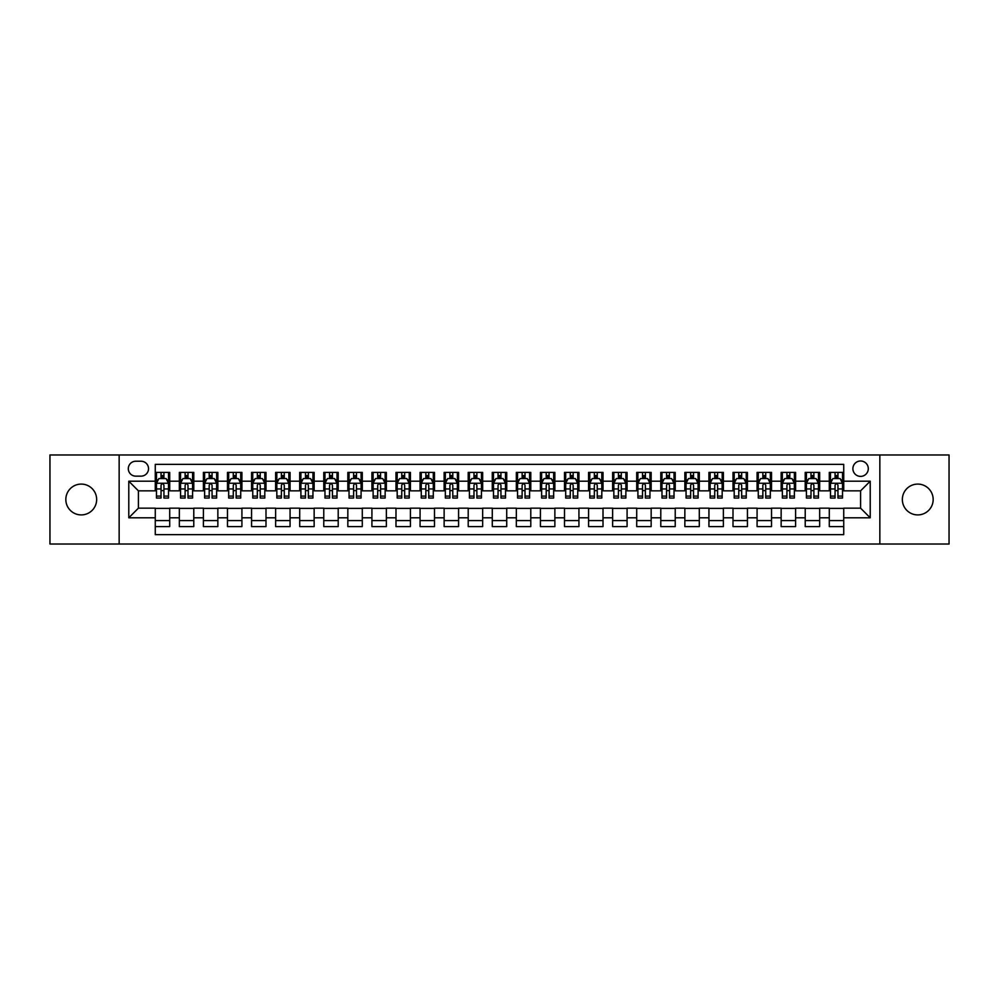 <?xml version="1.0" encoding="UTF-8"?>
<svg xmlns="http://www.w3.org/2000/svg" width="999" height="999" viewBox="0 0 999 999"><rect width="100%" height="100%" fill="white"/><g stroke="black" fill="none" stroke-linecap="round" stroke-linejoin="round"><path stroke-width="1.5" d="M917.756 484.09A15.41 15.41 0 0 0 902.347 499.5A15.41 15.41 0 0 0 917.756 514.91A15.41 15.41 0 0 0 933.166 499.5A15.41 15.41 0 0 0 917.756 484.09M81.244 484.09A15.41 15.41 0 0 0 65.834 499.5A15.41 15.41 0 0 0 81.244 514.91A15.41 15.41 0 0 0 96.653 499.5A15.41 15.41 0 0 0 81.244 484.09M860.589 460.989A7.705 7.705 0 0 0 852.884 468.693A7.705 7.705 0 0 0 860.589 476.386A7.705 7.705 0 0 0 868.293 468.693A7.705 7.705 0 0 0 860.589 460.989M879.844 544.03L949.05 544.03L949.05 454.97L879.844 454.97L879.844 544.03L119.156 544.03L119.156 454.97L49.95 454.97L49.95 544.03L119.156 544.03M843.73 472.415L829.295 472.415L829.295 481.206L819.667 481.206L819.667 490.834L829.295 490.834L829.295 481.206M819.667 481.206L819.667 472.415L805.219 472.415L805.219 481.206L795.591 481.206L795.591 490.834L805.219 490.834L805.219 481.206M795.591 481.206L795.591 472.415L781.143 472.415L781.143 481.206L771.515 481.206L771.515 490.834L781.143 490.834L781.143 481.206M771.515 481.206L771.515 472.415L757.08 472.415L757.08 481.206L747.439 481.206L747.439 490.834L757.08 490.834L757.08 481.206M747.439 481.206L747.439 472.415L733.004 472.415L733.004 481.206L723.376 481.206L723.376 490.834L733.004 490.834L733.004 481.206M723.376 481.206L723.376 472.415L708.928 472.415L708.928 481.206L699.3 481.206L699.3 490.834L708.928 490.834L708.928 481.206M699.3 481.206L699.3 472.415L684.852 472.415L684.852 481.206L675.224 481.206L675.224 490.834L684.852 490.834L684.852 481.206M675.224 481.206L675.224 472.415L660.789 472.415L660.789 481.206L651.161 481.206L651.161 490.834L660.789 490.834L660.789 481.206M651.161 481.206L651.161 472.415L636.713 472.415L636.713 481.206L627.085 481.206L627.085 490.834L636.713 490.834L636.713 481.206M627.085 481.206L627.085 472.415L612.637 472.415L612.637 481.206L603.009 481.206L603.009 490.834L612.637 490.834L612.637 481.206M603.009 481.206L603.009 472.415L588.573 472.415L588.573 481.206L578.933 481.206L578.933 490.834L588.573 490.834L588.573 481.206M578.933 481.206L578.933 472.415L564.497 472.415L564.497 481.206L554.87 481.206L554.87 490.834L564.497 490.834L564.497 481.206M554.87 481.206L554.87 472.415L540.422 472.415L540.422 481.206L530.794 481.206L530.794 490.834L540.422 490.834L540.422 481.206M530.794 481.206L530.794 472.415L516.346 472.415L516.346 481.206L506.718 481.206L506.718 490.834L516.346 490.834L516.346 481.206M506.718 481.206L506.718 472.415L492.282 472.415L492.282 481.206L482.654 481.206L482.654 490.834L492.282 490.834L492.282 481.206M482.654 481.206L482.654 472.415L468.206 472.415L468.206 481.206L458.578 481.206L458.578 490.834L468.206 490.834L468.206 481.206M458.578 481.206L458.578 472.415L444.13 472.415L444.13 481.206L434.503 481.206L434.503 490.834L444.13 490.834L444.13 481.206M434.503 481.206L434.503 472.415L420.067 472.415L420.067 481.206L410.427 481.206L410.427 490.834L420.067 490.834L420.067 481.206M410.427 481.206L410.427 472.415L395.991 472.415L395.991 481.206L386.363 481.206L386.363 490.834L395.991 490.834L395.991 481.206M386.363 481.206L386.363 472.415L371.915 472.415L371.915 481.206L362.287 481.206L362.287 490.834L371.915 490.834L371.915 481.206M362.287 481.206L362.287 472.415L347.839 472.415L347.839 481.206L338.211 481.206L338.211 490.834L347.839 490.834L347.839 481.206M338.211 481.206L338.211 472.415L323.776 472.415L323.776 481.206L314.148 481.206L314.148 490.834L323.776 490.834L323.776 481.206M314.148 481.206L314.148 472.415L299.7 472.415L299.7 481.206L290.072 481.206L290.072 490.834L299.7 490.834L299.7 481.206M290.072 481.206L290.072 472.415L275.624 472.415L275.624 481.206L265.996 481.206L265.996 490.834L275.624 490.834L275.624 481.206M265.996 481.206L265.996 472.415L251.561 472.415L251.561 481.206L241.92 481.206L241.92 490.834L251.561 490.834L251.561 481.206M241.92 481.206L241.92 472.415L227.485 472.415L227.485 481.206L217.857 481.206L217.857 490.834L227.485 490.834L227.485 481.206M217.857 481.206L217.857 472.415L203.409 472.415L203.409 481.206L193.781 481.206L193.781 490.834L203.409 490.834L203.409 481.206M193.781 481.206L193.781 472.415L179.333 472.415L179.333 490.834L169.705 490.834L169.705 472.415L155.27 472.415M155.27 526.585L169.705 526.585L169.705 508.166L179.333 508.166L179.333 526.585L193.781 526.585L193.781 508.166L203.409 508.166L203.409 517.794L193.781 517.794M203.409 517.794L203.409 526.585L217.857 526.585L217.857 508.166L227.485 508.166L227.485 517.794L217.857 517.794M227.485 517.794L227.485 526.585L241.92 526.585L241.92 508.166L251.561 508.166L251.561 517.794L241.92 517.794M251.561 517.794L251.561 526.585L265.996 526.585L265.996 508.166L275.624 508.166L275.624 517.794L265.996 517.794M275.624 517.794L275.624 526.585L290.072 526.585L290.072 508.166L299.7 508.166L299.7 517.794L290.072 517.794M299.7 517.794L299.7 526.585L314.148 526.585L314.148 508.166L323.776 508.166L323.776 517.794L314.148 517.794M323.776 517.794L323.776 526.585L338.211 526.585L338.211 508.166L347.839 508.166L347.839 517.794L338.211 517.794M347.839 517.794L347.839 526.585L362.287 526.585L362.287 508.166L371.915 508.166L371.915 517.794L362.287 517.794M371.915 517.794L371.915 526.585L386.363 526.585L386.363 508.166L395.991 508.166L395.991 517.794L386.363 517.794M395.991 517.794L395.991 526.585L410.427 526.585L410.427 508.166L420.067 508.166L420.067 517.794L410.427 517.794M420.067 517.794L420.067 526.585L434.503 526.585L434.503 508.166L444.13 508.166L444.13 517.794L434.503 517.794M444.13 517.794L444.13 526.585L458.578 526.585L458.578 508.166L468.206 508.166L468.206 517.794L458.578 517.794M468.206 517.794L468.206 526.585L482.654 526.585L482.654 508.166L492.282 508.166L492.282 517.794L482.654 517.794M492.282 517.794L492.282 526.585L506.718 526.585L506.718 508.166L516.346 508.166L516.346 517.794L506.718 517.794M516.346 517.794L516.346 526.585L530.794 526.585L530.794 508.166L540.422 508.166L540.422 517.794L530.794 517.794M540.422 517.794L540.422 526.585L554.87 526.585L554.87 508.166L564.497 508.166L564.497 517.794L554.87 517.794M564.497 517.794L564.497 526.585L578.933 526.585L578.933 508.166L588.573 508.166L588.573 517.794L578.933 517.794M588.573 517.794L588.573 526.585L603.009 526.585L603.009 508.166L612.637 508.166L612.637 517.794L603.009 517.794M612.637 517.794L612.637 526.585L627.085 526.585L627.085 508.166L636.713 508.166L636.713 517.794L627.085 517.794M636.713 517.794L636.713 526.585L651.161 526.585L651.161 508.166L660.789 508.166L660.789 517.794L651.161 517.794M660.789 517.794L660.789 526.585L675.224 526.585L675.224 508.166L684.852 508.166L684.852 517.794L675.224 517.794M684.852 517.794L684.852 526.585L699.3 526.585L699.3 508.166L708.928 508.166L708.928 517.794L699.3 517.794M708.928 517.794L708.928 526.585L723.376 526.585L723.376 508.166L733.004 508.166L733.004 517.794L723.376 517.794M733.004 517.794L733.004 526.585L747.439 526.585L747.439 508.166L757.08 508.166L757.08 517.794L747.439 517.794M757.08 517.794L757.08 526.585L771.515 526.585L771.515 508.166L781.143 508.166L781.143 517.794L771.515 517.794M781.143 517.794L781.143 526.585L795.591 526.585L795.591 508.166L805.219 508.166L805.219 517.794L795.591 517.794M805.219 517.794L805.219 526.585L819.667 526.585L819.667 508.166L829.295 508.166L829.295 517.794L819.667 517.794M135.764 476.148L141.059 476.148A7.468 7.468 0 0 0 148.526 468.693A7.468 7.468 0 0 0 141.059 461.226L135.764 461.226A7.468 7.468 0 0 0 128.309 468.693A7.468 7.468 0 0 0 135.764 476.148M879.844 454.97L119.156 454.97M843.73 481.206L843.73 464.36L155.27 464.36L155.27 490.834L138.411 490.834L138.411 508.166L155.27 508.166L155.27 534.64L843.73 534.64L843.73 508.166L860.589 508.166L860.589 490.834L843.73 490.834L843.73 481.206L870.216 481.206L870.216 517.794L843.73 517.794M155.27 517.794L128.784 517.794L128.784 481.206L155.27 481.206M829.295 517.794L829.295 526.585L843.73 526.585M155.27 478.434L156.468 478.434M161.039 478.434L163.936 478.434M168.506 478.434L169.705 478.434M155.27 490.596L156.468 490.596M161.039 490.596L163.936 490.596M168.506 490.596L169.705 490.596M155.27 508.404L169.705 508.404M155.27 520.566L169.705 520.566M179.333 490.596L180.544 490.596M185.115 490.596L187.999 490.596M192.582 490.596L193.781 490.596M179.333 478.434L180.544 478.434M185.115 478.434L187.999 478.434M192.582 478.434L193.781 478.434M179.333 508.404L193.781 508.404M179.333 520.566L193.781 520.566M203.409 508.404L217.857 508.404M203.409 520.566L217.857 520.566M203.409 478.434L204.62 478.434M209.191 478.434L212.075 478.434M216.646 478.434L217.857 478.434M203.409 490.596L204.62 490.596M209.191 490.596L212.075 490.596M216.646 490.596L217.857 490.596M227.485 508.404L241.92 508.404M227.485 520.566L241.92 520.566M227.485 478.434L228.684 478.434M233.267 478.434L236.151 478.434M240.722 478.434L241.92 478.434M227.485 490.596L228.684 490.596M233.267 490.596L236.151 490.596M240.722 490.596L241.92 490.596M251.561 508.404L265.996 508.404M251.561 520.566L265.996 520.566M251.561 478.434L252.759 478.434M257.33 478.434L260.227 478.434M264.797 478.434L265.996 478.434M251.561 490.596L252.759 490.596M257.33 490.596L260.227 490.596M264.797 490.596L265.996 490.596M275.624 508.404L290.072 508.404M275.624 520.566L290.072 520.566M275.624 478.434L276.835 478.434M281.406 478.434L284.29 478.434M288.873 478.434L290.072 478.434M275.624 490.596L276.835 490.596M281.406 490.596L284.29 490.596M288.873 490.596L290.072 490.596M299.7 508.404L314.148 508.404M299.7 520.566L314.148 520.566M299.7 478.434L300.899 478.434M305.482 478.434L308.366 478.434M312.937 478.434L314.148 478.434M299.7 490.596L300.899 490.596M305.482 490.596L308.366 490.596M312.937 490.596L314.148 490.596M323.776 508.404L338.211 508.404M323.776 520.566L338.211 520.566M323.776 478.434L324.975 478.434M329.545 478.434L332.442 478.434M337.013 478.434L338.211 478.434M323.776 490.596L324.975 490.596M329.545 490.596L332.442 490.596M337.013 490.596L338.211 490.596M347.839 508.404L362.287 508.404M347.839 520.566L362.287 520.566M347.839 478.434L349.051 478.434M353.621 478.434L356.506 478.434M361.089 478.434L362.287 478.434M347.839 490.596L349.051 490.596M353.621 490.596L356.506 490.596M361.089 490.596L362.287 490.596M371.915 508.404L386.363 508.404M371.915 520.566L386.363 520.566M371.915 478.434L373.127 478.434M377.697 478.434L380.582 478.434M385.152 478.434L386.363 478.434M371.915 490.596L373.127 490.596M377.697 490.596L380.582 490.596M385.152 490.596L386.363 490.596M395.991 508.404L410.427 508.404M395.991 520.566L410.427 520.566M395.991 478.434L397.19 478.434M401.76 478.434L404.657 478.434M409.228 478.434L410.427 478.434M395.991 490.596L397.19 490.596M401.76 490.596L404.657 490.596M409.228 490.596L410.427 490.596M420.067 508.404L434.503 508.404M420.067 520.566L434.503 520.566M420.067 478.434L421.266 478.434M425.836 478.434L428.733 478.434M433.304 478.434L434.503 478.434M420.067 490.596L421.266 490.596M425.836 490.596L428.733 490.596M433.304 490.596L434.503 490.596M444.13 508.404L458.578 508.404M444.13 520.566L458.578 520.566M444.13 478.434L445.342 478.434M449.912 478.434L452.797 478.434M457.38 478.434L458.578 478.434M444.13 490.596L445.342 490.596M449.912 490.596L452.797 490.596M457.38 490.596L458.578 490.596M468.206 508.404L482.654 508.404M468.206 520.566L482.654 520.566M468.206 478.434L469.405 478.434M473.988 478.434L476.873 478.434M481.443 478.434L482.654 478.434M468.206 490.596L469.405 490.596M473.988 490.596L476.873 490.596M481.443 490.596L482.654 490.596M492.282 508.404L506.718 508.404M492.282 520.566L506.718 520.566M492.282 478.434L493.481 478.434M498.051 478.434L500.949 478.434M505.519 478.434L506.718 478.434M492.282 490.596L493.481 490.596M498.051 490.596L500.949 490.596M505.519 490.596L506.718 490.596M516.346 508.404L530.794 508.404M516.346 520.566L530.794 520.566M516.346 478.434L517.557 478.434M522.127 478.434L525.012 478.434M529.595 478.434L530.794 478.434M516.346 490.596L517.557 490.596M522.127 490.596L525.012 490.596M529.595 490.596L530.794 490.596M540.422 508.404L554.87 508.404M540.422 520.566L554.87 520.566M540.422 478.434L541.62 478.434M546.203 478.434L549.088 478.434M553.658 478.434L554.87 478.434M540.422 490.596L541.62 490.596M546.203 490.596L549.088 490.596M553.658 490.596L554.87 490.596M564.497 508.404L578.933 508.404M564.497 520.566L578.933 520.566M564.497 478.434L565.696 478.434M570.267 478.434L573.164 478.434M577.734 478.434L578.933 478.434M564.497 490.596L565.696 490.596M570.267 490.596L573.164 490.596M577.734 490.596L578.933 490.596M588.573 508.404L603.009 508.404M588.573 520.566L603.009 520.566M588.573 478.434L589.772 478.434M594.343 478.434L597.24 478.434M601.81 478.434L603.009 478.434M588.573 490.596L589.772 490.596M594.343 490.596L597.24 490.596M601.81 490.596L603.009 490.596M612.637 508.404L627.085 508.404M612.637 520.566L627.085 520.566M612.637 478.434L613.848 478.434M618.418 478.434L621.303 478.434M625.874 478.434L627.085 478.434M612.637 490.596L613.848 490.596M618.418 490.596L621.303 490.596M625.874 490.596L627.085 490.596M636.713 508.404L651.161 508.404M636.713 520.566L651.161 520.566M636.713 478.434L637.911 478.434M642.494 478.434L645.379 478.434M649.949 478.434L651.161 478.434M636.713 490.596L637.911 490.596M642.494 490.596L645.379 490.596M649.949 490.596L651.161 490.596M660.789 508.404L675.224 508.404M660.789 520.566L675.224 520.566M660.789 478.434L661.987 478.434M666.558 478.434L669.455 478.434M674.025 478.434L675.224 478.434M660.789 490.596L661.987 490.596M666.558 490.596L669.455 490.596M674.025 490.596L675.224 490.596M684.852 508.404L699.3 508.404M684.852 520.566L699.3 520.566M684.852 478.434L686.063 478.434M690.634 478.434L693.518 478.434M698.101 478.434L699.3 478.434M684.852 490.596L686.063 490.596M690.634 490.596L693.518 490.596M698.101 490.596L699.3 490.596M708.928 508.404L723.376 508.404M708.928 520.566L723.376 520.566M708.928 478.434L710.127 478.434M714.71 478.434L717.594 478.434M722.165 478.434L723.376 478.434M708.928 490.596L710.127 490.596M714.71 490.596L717.594 490.596M722.165 490.596L723.376 490.596M733.004 508.404L747.439 508.404M733.004 520.566L747.439 520.566M733.004 478.434L734.203 478.434M738.773 478.434L741.67 478.434M746.241 478.434L747.439 478.434M733.004 490.596L734.203 490.596M738.773 490.596L741.67 490.596M746.241 490.596L747.439 490.596M757.08 508.404L771.515 508.404M757.08 520.566L771.515 520.566M757.08 478.434L758.278 478.434M762.849 478.434L765.734 478.434M770.316 478.434L771.515 478.434M757.08 490.596L758.278 490.596M762.849 490.596L765.734 490.596M770.316 490.596L771.515 490.596M781.143 508.404L795.591 508.404M781.143 520.566L795.591 520.566M781.143 478.434L782.354 478.434M786.925 478.434L789.809 478.434M794.38 478.434L795.591 478.434M781.143 490.596L782.354 490.596M786.925 490.596L789.809 490.596M794.38 490.596L795.591 490.596M805.219 508.404L819.667 508.404M805.219 520.566L819.667 520.566M805.219 478.434L806.418 478.434M811.001 478.434L813.885 478.434M818.456 478.434L819.667 478.434M805.219 490.596L806.418 490.596M811.001 490.596L813.885 490.596M818.456 490.596L819.667 490.596M829.295 508.404L843.73 508.404M829.295 520.566L843.73 520.566M829.295 478.434L830.494 478.434M835.064 478.434L837.961 478.434M842.532 478.434L843.73 478.434M829.295 490.596L830.494 490.596M835.064 490.596L837.961 490.596M842.532 490.596L843.73 490.596M138.411 490.834L128.784 481.206M138.411 508.166L128.784 517.794M870.216 481.206L860.589 490.834M870.216 517.794L860.589 508.166M163.936 475.549L161.039 475.549M168.506 496.091L163.936 496.091L163.936 498.051L168.506 498.051L168.506 483.366L166.096 478.558L158.878 478.558L156.468 483.366L156.468 498.051L161.039 498.051L161.039 496.091L156.468 496.091M156.468 483.366L156.468 472.415M168.506 483.366L168.506 472.415M161.039 478.558L161.039 472.415M163.936 472.415L163.936 478.558M163.936 496.091L163.936 485.177C162.974 483.316 162.013 483.316 161.039 485.177L161.039 496.091M187.999 475.549L185.115 475.549M192.582 496.091L187.999 496.091L187.999 498.051L192.582 498.051L192.582 483.366L190.172 478.558L182.954 478.558L180.544 483.366L180.544 498.051L185.115 498.051L185.115 496.091L180.544 496.091M180.544 483.366L180.544 472.415M192.582 483.366L192.582 472.415M185.115 478.558L185.115 472.415M187.999 472.415L187.999 478.558M187.999 496.091L187.999 485.177C187.038 483.316 186.076 483.316 185.115 485.177L185.115 496.091M212.075 475.549L209.191 475.549M216.646 496.091L212.075 496.091L212.075 498.051L216.646 498.051L216.646 483.366L214.248 478.558L207.018 478.558L204.62 483.366L204.62 498.051L209.191 498.051L209.191 496.091L204.62 496.091M204.62 483.366L204.62 472.415M216.646 483.366L216.646 472.415M209.191 478.558L209.191 472.415M212.075 472.415L212.075 478.558M212.075 496.091L212.075 485.177C211.114 483.316 210.152 483.316 209.191 485.177L209.191 496.091M236.151 475.549L233.267 475.549M240.722 496.091L236.151 496.091L236.151 498.051L240.722 498.051L240.722 483.366L238.311 478.558L231.094 478.558L228.684 483.366L228.684 498.051L233.267 498.051L233.267 496.091L228.684 496.091M228.684 483.366L228.684 472.415M240.722 483.366L240.722 472.415M233.267 478.558L233.267 472.415M236.151 472.415L236.151 478.558M236.151 496.091L236.151 485.177C235.19 483.316 234.228 483.316 233.267 485.177L233.267 496.091M260.227 475.549L257.33 475.549M264.797 496.091L260.227 496.091L260.227 498.051L264.797 498.051L264.797 483.366L262.387 478.558L255.17 478.558L252.759 483.366L252.759 498.051L257.33 498.051L257.33 496.091L252.759 496.091M252.759 483.366L252.759 472.415M264.797 483.366L264.797 472.415M257.33 478.558L257.33 472.415M260.227 472.415L260.227 478.558M260.227 496.091L260.227 485.177C259.265 483.316 258.291 483.316 257.33 485.177L257.33 496.091M284.29 475.549L281.406 475.549M288.873 496.091L284.29 496.091L284.29 498.051L288.873 498.051L288.873 483.366L286.463 478.558L279.233 478.558L276.835 483.366L276.835 498.051L281.406 498.051L281.406 496.091L276.835 496.091M276.835 483.366L276.835 472.415M288.873 483.366L288.873 472.415M281.406 478.558L281.406 472.415M284.29 472.415L284.29 478.558M284.29 496.091L284.29 485.177C283.329 483.316 282.367 483.316 281.406 485.177L281.406 496.091M308.366 475.549L305.482 475.549M312.937 496.091L308.366 496.091L308.366 498.051L312.937 498.051L312.937 483.366L310.527 478.558L303.309 478.558L300.899 483.366L300.899 498.051L305.482 498.051L305.482 496.091L300.899 496.091M300.899 483.366L300.899 472.415M312.937 483.366L312.937 472.415M305.482 478.558L305.482 472.415M308.366 472.415L308.366 478.558M308.366 496.091L308.366 485.177C307.405 483.316 306.443 483.316 305.482 485.177L305.482 496.091M332.442 475.549L329.545 475.549M337.013 496.091L332.442 496.091L332.442 498.051L337.013 498.051L337.013 483.366L334.603 478.558L327.385 478.558L324.975 483.366L324.975 498.051L329.545 498.051L329.545 496.091L324.975 496.091M324.975 483.366L324.975 472.415M337.013 483.366L337.013 472.415M329.545 478.558L329.545 472.415M332.442 472.415L332.442 478.558M332.442 496.091L332.442 485.177C331.481 483.316 330.519 483.316 329.545 485.177L329.545 496.091M356.506 475.549L353.621 475.549M361.089 496.091L356.506 496.091L356.506 498.051L361.089 498.051L361.089 483.366L358.678 478.558L351.461 478.558L349.051 483.366L349.051 498.051L353.621 498.051L353.621 496.091L349.051 496.091M349.051 483.366L349.051 472.415M361.089 483.366L361.089 472.415M353.621 478.558L353.621 472.415M356.506 472.415L356.506 478.558M356.506 496.091L356.506 485.177C355.544 483.316 354.583 483.316 353.621 485.177L353.621 496.091M380.582 475.549L377.697 475.549M385.152 496.091L380.582 496.091L380.582 498.051L385.152 498.051L385.152 483.366L382.754 478.558L375.524 478.558L373.127 483.366L373.127 498.051L377.697 498.051L377.697 496.091L373.127 496.091M373.127 483.366L373.127 472.415M385.152 483.366L385.152 472.415M377.697 478.558L377.697 472.415M380.582 472.415L380.582 478.558M380.582 496.091L380.582 485.177C379.62 483.316 378.658 483.316 377.697 485.177L377.697 496.091M404.657 475.549L401.76 475.549M409.228 496.091L404.657 496.091L404.657 498.051L409.228 498.051L409.228 483.366L406.818 478.558L399.6 478.558L397.19 483.366L397.19 498.051L401.76 498.051L401.76 496.091L397.19 496.091M397.19 483.366L397.19 472.415M409.228 483.366L409.228 472.415M401.76 478.558L401.76 472.415M404.657 472.415L404.657 478.558M404.657 496.091L404.657 485.177C403.696 483.316 402.734 483.316 401.76 485.177L401.76 496.091M428.733 475.549L425.836 475.549M433.304 496.091L428.733 496.091L428.733 498.051L433.304 498.051L433.304 483.366L430.894 478.558L423.676 478.558L421.266 483.366L421.266 498.051L425.836 498.051L425.836 496.091L421.266 496.091M421.266 483.366L421.266 472.415M433.304 483.366L433.304 472.415M425.836 478.558L425.836 472.415M428.733 472.415L428.733 478.558M428.733 496.091L428.733 485.177C427.772 483.316 426.798 483.316 425.836 485.177L425.836 496.091M452.797 475.549L449.912 475.549M457.38 496.091L452.797 496.091L452.797 498.051L457.38 498.051L457.38 483.366L454.97 478.558L447.739 478.558L445.342 483.366L445.342 498.051L449.912 498.051L449.912 496.091L445.342 496.091M445.342 483.366L445.342 472.415M457.38 483.366L457.38 472.415M449.912 478.558L449.912 472.415M452.797 472.415L452.797 478.558M452.797 496.091L452.797 485.177C451.835 483.316 450.874 483.316 449.912 485.177L449.912 496.091M476.873 475.549L473.988 475.549M481.443 496.091L476.873 496.091L476.873 498.051L481.443 498.051L481.443 483.366L479.033 478.558L471.815 478.558L469.405 483.366L469.405 498.051L473.988 498.051L473.988 496.091L469.405 496.091M469.405 483.366L469.405 472.415M481.443 483.366L481.443 472.415M473.988 478.558L473.988 472.415M476.873 472.415L476.873 478.558M476.873 496.091L476.873 485.177C475.911 483.316 474.95 483.316 473.988 485.177L473.988 496.091M500.949 475.549L498.051 475.549M505.519 496.091L500.949 496.091L500.949 498.051L505.519 498.051L505.519 483.366L503.109 478.558L495.891 478.558L493.481 483.366L493.481 498.051L498.051 498.051L498.051 496.091L493.481 496.091M493.481 483.366L493.481 472.415M505.519 483.366L505.519 472.415M498.051 478.558L498.051 472.415M500.949 472.415L500.949 478.558M500.949 496.091L500.949 485.177C499.987 483.316 499.025 483.316 498.051 485.177L498.051 496.091M525.012 475.549L522.127 475.549M529.595 496.091L525.012 496.091L525.012 498.051L529.595 498.051L529.595 483.366L527.185 478.558L519.967 478.558L517.557 483.366L517.557 498.051L522.127 498.051L522.127 496.091L517.557 496.091M517.557 483.366L517.557 472.415M529.595 483.366L529.595 472.415M522.127 478.558L522.127 472.415M525.012 472.415L525.012 478.558M525.012 496.091L525.012 485.177C524.05 483.316 523.089 483.316 522.127 485.177L522.127 496.091M549.088 475.549L546.203 475.549M553.658 496.091L549.088 496.091L549.088 498.051L553.658 498.051L553.658 483.366L551.261 478.558L544.03 478.558L541.62 483.366L541.62 498.051L546.203 498.051L546.203 496.091L541.62 496.091M541.62 483.366L541.62 472.415M553.658 483.366L553.658 472.415M546.203 478.558L546.203 472.415M549.088 472.415L549.088 478.558M549.088 496.091L549.088 485.177C548.126 483.316 547.165 483.316 546.203 485.177L546.203 496.091M573.164 475.549L570.267 475.549M577.734 496.091L573.164 496.091L573.164 498.051L577.734 498.051L577.734 483.366L575.324 478.558L568.106 478.558L565.696 483.366L565.696 498.051L570.267 498.051L570.267 496.091L565.696 496.091M565.696 483.366L565.696 472.415M577.734 483.366L577.734 472.415M570.267 478.558L570.267 472.415M573.164 472.415L573.164 478.558M573.164 496.091L573.164 485.177C572.202 483.316 571.241 483.316 570.267 485.177L570.267 496.091M597.24 475.549L594.343 475.549M601.81 496.091L597.24 496.091L597.24 498.051L601.81 498.051L601.81 483.366L599.4 478.558L592.182 478.558L589.772 483.366L589.772 498.051L594.343 498.051L594.343 496.091L589.772 496.091M589.772 483.366L589.772 472.415M601.81 483.366L601.81 472.415M594.343 478.558L594.343 472.415M597.24 472.415L597.24 478.558M597.24 496.091L597.24 485.177C596.278 483.316 595.304 483.316 594.343 485.177L594.343 496.091M621.303 475.549L618.418 475.549M625.874 496.091L621.303 496.091L621.303 498.051L625.874 498.051L625.874 483.366L623.476 478.558L616.246 478.558L613.848 483.366L613.848 498.051L618.418 498.051L618.418 496.091L613.848 496.091M613.848 483.366L613.848 472.415M625.874 483.366L625.874 472.415M618.418 478.558L618.418 472.415M621.303 472.415L621.303 478.558M621.303 496.091L621.303 485.177C620.342 483.316 619.38 483.316 618.418 485.177L618.418 496.091M645.379 475.549L642.494 475.549M649.949 496.091L645.379 496.091L645.379 498.051L649.949 498.051L649.949 483.366L647.539 478.558L640.322 478.558L637.911 483.366L637.911 498.051L642.494 498.051L642.494 496.091L637.911 496.091M637.911 483.366L637.911 472.415M649.949 483.366L649.949 472.415M642.494 478.558L642.494 472.415M645.379 472.415L645.379 478.558M645.379 496.091L645.379 485.177C644.417 483.316 643.456 483.316 642.494 485.177L642.494 496.091M669.455 475.549L666.558 475.549M674.025 496.091L669.455 496.091L669.455 498.051L674.025 498.051L674.025 483.366L671.615 478.558L664.397 478.558L661.987 483.366L661.987 498.051L666.558 498.051L666.558 496.091L661.987 496.091M661.987 483.366L661.987 472.415M674.025 483.366L674.025 472.415M666.558 478.558L666.558 472.415M669.455 472.415L669.455 478.558M669.455 496.091L669.455 485.177C668.493 483.316 667.532 483.316 666.558 485.177L666.558 496.091M693.518 475.549L690.634 475.549M698.101 496.091L693.518 496.091L693.518 498.051L698.101 498.051L698.101 483.366L695.691 478.558L688.473 478.558L686.063 483.366L686.063 498.051L690.634 498.051L690.634 496.091L686.063 496.091M686.063 483.366L686.063 472.415M698.101 483.366L698.101 472.415M690.634 478.558L690.634 472.415M693.518 472.415L693.518 478.558M693.518 496.091L693.518 485.177C692.557 483.316 691.595 483.316 690.634 485.177L690.634 496.091M717.594 475.549L714.71 475.549M722.165 496.091L717.594 496.091L717.594 498.051L722.165 498.051L722.165 483.366L719.767 478.558L712.537 478.558L710.127 483.366L710.127 498.051L714.71 498.051L714.71 496.091L710.127 496.091M710.127 483.366L710.127 472.415M722.165 483.366L722.165 472.415M714.71 478.558L714.71 472.415M717.594 472.415L717.594 478.558M717.594 496.091L717.594 485.177C716.633 483.316 715.671 483.316 714.71 485.177L714.71 496.091M741.67 475.549L738.773 475.549M746.241 496.091L741.67 496.091L741.67 498.051L746.241 498.051L746.241 483.366L743.83 478.558L736.613 478.558L734.203 483.366L734.203 498.051L738.773 498.051L738.773 496.091L734.203 496.091M734.203 483.366L734.203 472.415M746.241 483.366L746.241 472.415M738.773 478.558L738.773 472.415M741.67 472.415L741.67 478.558M741.67 496.091L741.67 485.177C740.709 483.316 739.747 483.316 738.773 485.177L738.773 496.091M765.734 475.549L762.849 475.549M770.316 496.091L765.734 496.091L765.734 498.051L770.316 498.051L770.316 483.366L767.906 478.558L760.689 478.558L758.278 483.366L758.278 498.051L762.849 498.051L762.849 496.091L758.278 496.091M758.278 483.366L758.278 472.415M770.316 483.366L770.316 472.415M762.849 478.558L762.849 472.415M765.734 472.415L765.734 478.558M765.734 496.091L765.734 485.177C764.772 483.316 763.81 483.316 762.849 485.177L762.849 496.091M789.809 475.549L786.925 475.549M794.38 496.091L789.809 496.091L789.809 498.051L794.38 498.051L794.38 483.366L791.982 478.558L784.752 478.558L782.354 483.366L782.354 498.051L786.925 498.051L786.925 496.091L782.354 496.091M782.354 483.366L782.354 472.415M794.38 483.366L794.38 472.415M786.925 478.558L786.925 472.415M789.809 472.415L789.809 478.558M789.809 496.091L789.809 485.177C788.848 483.316 787.886 483.316 786.925 485.177L786.925 496.091M813.885 475.549L811.001 475.549M818.456 496.091L813.885 496.091L813.885 498.051L818.456 498.051L818.456 483.366L816.046 478.558L808.828 478.558L806.418 483.366L806.418 498.051L811.001 498.051L811.001 496.091L806.418 496.091M806.418 483.366L806.418 472.415M818.456 483.366L818.456 472.415M811.001 478.558L811.001 472.415M813.885 472.415L813.885 478.558M813.885 496.091L813.885 485.177C812.924 483.316 811.962 483.316 811.001 485.177L811.001 496.091M837.961 475.549L835.064 475.549M842.532 496.091L837.961 496.091L837.961 498.051L842.532 498.051L842.532 483.366L840.122 478.558L832.904 478.558L830.494 483.366L830.494 498.051L835.064 498.051L835.064 496.091L830.494 496.091M830.494 483.366L830.494 472.415M842.532 483.366L842.532 472.415M835.064 478.558L835.064 472.415M837.961 472.415L837.961 478.558M837.961 496.091L837.961 485.177C837 483.316 836.038 483.316 835.064 485.177L835.064 496.091M179.333 517.794L169.705 517.794M179.333 481.206L169.705 481.206M168.444 483.254L156.531 483.254M156.468 479.882L158.217 479.882M166.758 479.882L168.506 479.882M161.039 488.948L156.468 488.948M168.506 488.948L163.936 488.948M163.936 477.085L161.039 477.085M192.52 483.254L180.607 483.254M180.544 479.882L182.293 479.882M190.834 479.882L192.582 479.882M185.115 488.948L180.544 488.948M192.582 488.948L187.999 488.948M187.999 477.085L185.115 477.085M216.596 483.254L204.67 483.254M204.62 479.882L206.356 479.882M214.91 479.882L216.646 479.882M209.191 488.948L204.62 488.948M216.646 488.948L212.075 488.948M212.075 477.085L209.191 477.085M240.659 483.254L228.746 483.254M228.684 479.882L230.432 479.882M238.973 479.882L240.722 479.882M233.267 488.948L228.684 488.948M240.722 488.948L236.151 488.948M236.151 477.085L233.267 477.085M264.735 483.254L252.822 483.254M252.759 479.882L254.508 479.882M263.049 479.882L264.797 479.882M257.33 488.948L252.759 488.948M264.797 488.948L260.227 488.948M260.227 477.085L257.33 477.085M288.811 483.254L276.885 483.254M276.835 479.882L278.571 479.882M287.125 479.882L288.873 479.882M281.406 488.948L276.835 488.948M288.873 488.948L284.29 488.948M284.29 477.085L281.406 477.085M312.874 483.254L300.961 483.254M300.899 479.882L302.647 479.882M311.201 479.882L312.937 479.882M305.482 488.948L300.899 488.948M312.937 488.948L308.366 488.948M308.366 477.085L305.482 477.085M336.95 483.254L325.037 483.254M324.975 479.882L326.723 479.882M335.264 479.882L337.013 479.882M329.545 488.948L324.975 488.948M337.013 488.948L332.442 488.948M332.442 477.085L329.545 477.085M361.026 483.254L349.113 483.254M349.051 479.882L350.799 479.882M359.34 479.882L361.089 479.882M353.621 488.948L349.051 488.948M361.089 488.948L356.506 488.948M356.506 477.085L353.621 477.085M385.102 483.254L373.176 483.254M373.127 479.882L374.862 479.882M383.416 479.882L385.152 479.882M377.697 488.948L373.127 488.948M385.152 488.948L380.582 488.948M380.582 477.085L377.697 477.085M409.165 483.254L397.252 483.254M397.19 479.882L398.938 479.882M407.48 479.882L409.228 479.882M401.76 488.948L397.19 488.948M409.228 488.948L404.657 488.948M404.657 477.085L401.76 477.085M433.241 483.254L421.328 483.254M421.266 479.882L423.014 479.882M431.556 479.882L433.304 479.882M425.836 488.948L421.266 488.948M433.304 488.948L428.733 488.948M428.733 477.085L425.836 477.085M457.317 483.254L445.392 483.254M445.342 479.882L447.077 479.882M455.631 479.882L457.38 479.882M449.912 488.948L445.342 488.948M457.38 488.948L452.797 488.948M452.797 477.085L449.912 477.085M481.381 483.254L469.468 483.254M469.405 479.882L471.153 479.882M479.695 479.882L481.443 479.882M473.988 488.948L469.405 488.948M481.443 488.948L476.873 488.948M476.873 477.085L473.988 477.085M505.457 483.254L493.543 483.254M493.481 479.882L495.229 479.882M503.771 479.882L505.519 479.882M498.051 488.948L493.481 488.948M505.519 488.948L500.949 488.948M500.949 477.085L498.051 477.085M529.532 483.254L517.619 483.254M517.557 479.882L519.305 479.882M527.847 479.882L529.595 479.882M522.127 488.948L517.557 488.948M529.595 488.948L525.012 488.948M525.012 477.085L522.127 477.085M553.608 483.254L541.683 483.254M541.62 479.882L543.369 479.882M551.923 479.882L553.658 479.882M546.203 488.948L541.62 488.948M553.658 488.948L549.088 488.948M549.088 477.085L546.203 477.085M577.672 483.254L565.759 483.254M565.696 479.882L567.444 479.882M575.986 479.882L577.734 479.882M570.267 488.948L565.696 488.948M577.734 488.948L573.164 488.948M573.164 477.085L570.267 477.085M601.748 483.254L589.835 483.254M589.772 479.882L591.52 479.882M600.062 479.882L601.81 479.882M594.343 488.948L589.772 488.948M601.81 488.948L597.24 488.948M597.24 477.085L594.343 477.085M625.824 483.254L613.898 483.254M613.848 479.882L615.584 479.882M624.138 479.882L625.874 479.882M618.418 488.948L613.848 488.948M625.874 488.948L621.303 488.948M621.303 477.085L618.418 477.085M649.887 483.254L637.974 483.254M637.911 479.882L639.66 479.882M648.201 479.882L649.949 479.882M642.494 488.948L637.911 488.948M649.949 488.948L645.379 488.948M645.379 477.085L642.494 477.085M673.963 483.254L662.05 483.254M661.987 479.882L663.736 479.882M672.277 479.882L674.025 479.882M666.558 488.948L661.987 488.948M674.025 488.948L669.455 488.948M669.455 477.085L666.558 477.085M698.039 483.254L686.126 483.254M686.063 479.882L687.799 479.882M696.353 479.882L698.101 479.882M690.634 488.948L686.063 488.948M698.101 488.948L693.518 488.948M693.518 477.085L690.634 477.085M722.115 483.254L710.189 483.254M710.127 479.882L711.875 479.882M720.429 479.882L722.165 479.882M714.71 488.948L710.127 488.948M722.165 488.948L717.594 488.948M717.594 477.085L714.71 477.085M746.178 483.254L734.265 483.254M734.203 479.882L735.951 479.882M744.492 479.882L746.241 479.882M738.773 488.948L734.203 488.948M746.241 488.948L741.67 488.948M741.67 477.085L738.773 477.085M770.254 483.254L758.341 483.254M758.278 479.882L760.027 479.882M768.568 479.882L770.316 479.882M762.849 488.948L758.278 488.948M770.316 488.948L765.734 488.948M765.734 477.085L762.849 477.085M794.33 483.254L782.404 483.254M782.354 479.882L784.09 479.882M792.644 479.882L794.38 479.882M786.925 488.948L782.354 488.948M794.38 488.948L789.809 488.948M789.809 477.085L786.925 477.085M818.393 483.254L806.48 483.254M806.418 479.882L808.166 479.882M816.707 479.882L818.456 479.882M811.001 488.948L806.418 488.948M818.456 488.948L813.885 488.948M813.885 477.085L811.001 477.085M842.469 483.254L830.556 483.254M830.494 479.882L832.242 479.882M840.783 479.882L842.532 479.882M835.064 488.948L830.494 488.948M842.532 488.948L837.961 488.948M837.961 477.085L835.064 477.085"/></g></svg>
